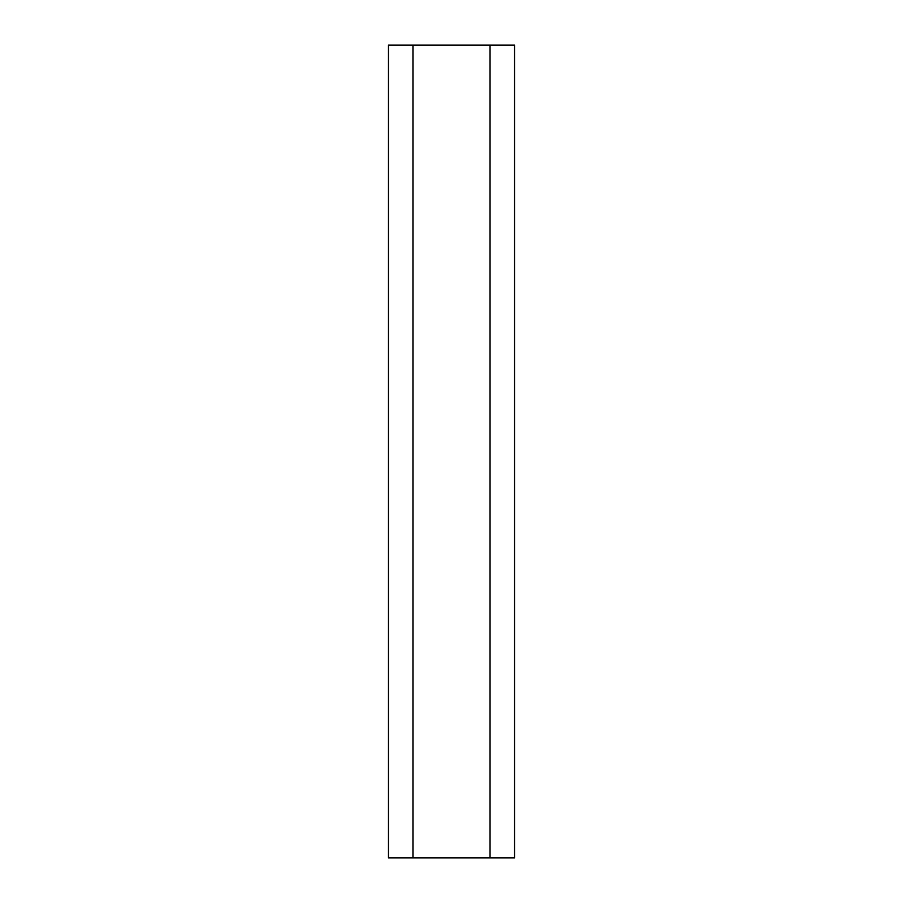 <?xml version="1.0" encoding="UTF-8"?>
<svg xmlns="http://www.w3.org/2000/svg" width="903" height="903" viewBox="0 0 903 903"><rect width="100%" height="100%" fill="white"/><g stroke="black" fill="none" stroke-linecap="round" stroke-linejoin="round"><path stroke-width="1.35" d="M412.964 857.85L388.448 857.85L388.448 45.15L490.036 45.15L490.036 857.85L412.964 857.85L412.964 45.15M490.036 45.15L514.552 45.15L514.552 857.85L490.036 857.85"/></g></svg>
